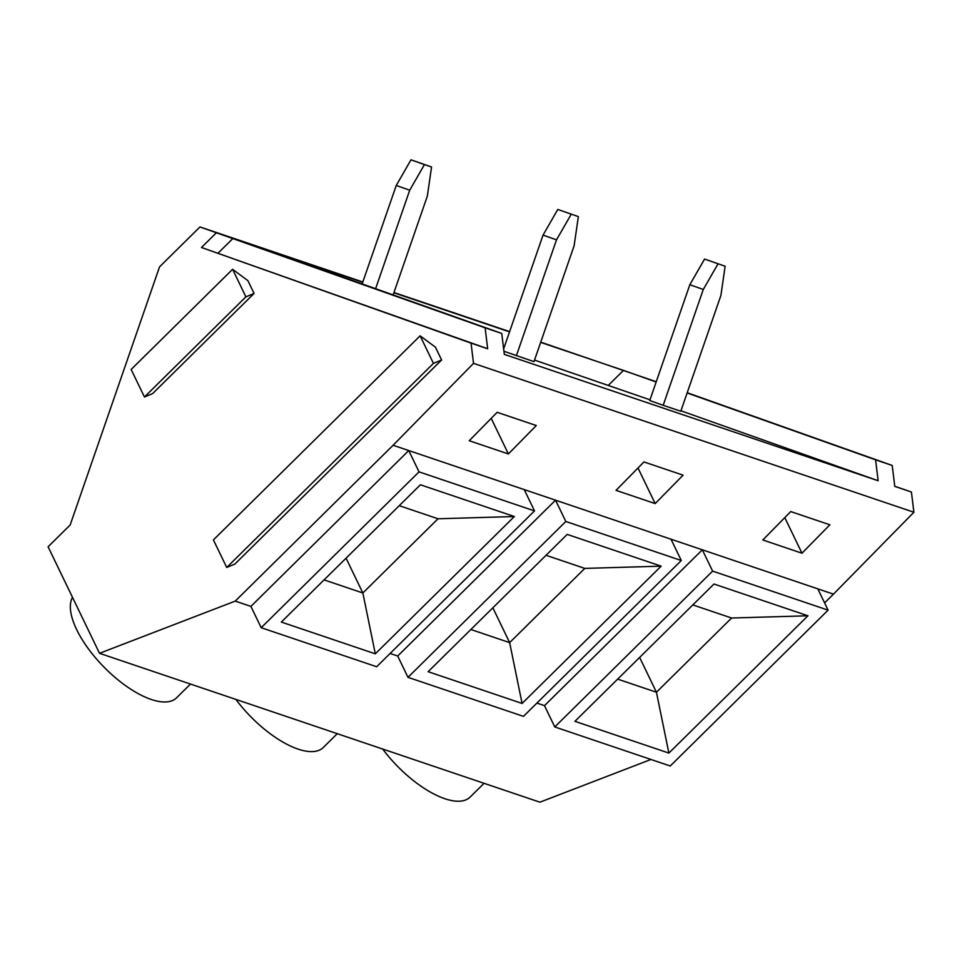 <?xml version="1.0" encoding="UTF-8"?>
<svg xmlns="http://www.w3.org/2000/svg" width="962" height="962" viewBox="0 0 962 962"><rect width="100%" height="100%" fill="white"/><g stroke="black" fill="none" stroke-linecap="round" stroke-linejoin="round"><path stroke-width="1.44" d="M441.606 359.968L435.437 347.186L420.129 335.834L433.429 363.383L441.606 359.968L234.896 564.045L226.719 567.46L433.429 363.383M471.043 343.121L201.479 247.487L216.39 232.768L199.976 226.948L159.548 266.859L70.166 524.987L48.1 546.777L99.519 653.306L235.245 601.106L393.097 445.262L473.52 363.359L471.043 343.121L487.674 348.749L201.479 247.487M254.076 293.434L152.633 393.59L144.444 397.005L245.887 296.849L232.6 269.3L247.895 280.651L254.076 293.434L245.887 296.849M144.444 397.005L131.157 369.456L232.6 269.3M487.674 348.749L485.113 327.826L501.743 333.453L504.316 354.377L878.138 480.747L875.576 459.824L892.207 465.452L894.78 486.375L911.411 492.003L894.768 486.291M911.411 492.003L913.9 512.241L473.52 363.359M913.9 512.241L833.465 594.143L393.097 445.262M824.59 602.897L833.465 594.143M99.519 653.306L539.898 802.188L650.949 759.463M540.752 342.147L656.24 381.734M226.719 567.46L213.42 539.91L420.129 335.834M503.932 351.262L533.994 361.64L574.11 245.815L578.354 216.618L557.792 209.439L543.049 235.089L503.643 348.893M704.581 259.067L689.838 284.716L649.735 400.541L663.179 405.303L680.795 411.255L720.899 295.442L725.144 266.246L704.581 259.067L725.144 266.246M878.138 480.747L680.952 410.798M649.987 399.807L534.535 360.089M190.488 684.054L176.563 697.811A72.547 30.062 -134.6 0 1 107.167 670.249A72.547 30.062 -134.6 0 1 72.511 597.342M337.277 733.681L323.352 747.438A72.547 30.062 -134.6 0 1 235.882 699.41M484.066 783.308L470.141 797.053A72.547 30.062 -134.6 0 1 382.672 749.025M536.916 703.078L544.492 705.651L702.332 549.807L712.626 571.115L828.102 610.148L817.808 588.84M390.115 653.463L397.703 656.024L555.543 500.18L565.824 521.488L681.3 560.521L671.019 539.225M235.245 601.106L250.902 606.397L408.754 450.553L419.035 471.861L534.511 510.906L524.23 489.598M362.157 283.934L396.26 185.462L409.704 190.235L424.434 164.586L431.565 166.991L427.32 196.188L393.133 294.913M375.601 288.696L409.704 190.235M396.26 185.462L411.002 159.812L424.434 164.586M411.002 159.812L431.565 166.991M608.573 385.113L623.484 370.394L540.668 342.4M509.535 331.878L393.867 292.773M362.746 282.251L249.663 244.011L501.743 333.453M623.484 370.394L656.156 381.986M687.121 392.977L875.576 459.824M199.976 226.948L362.83 281.998M393.951 292.52L509.619 331.625M892.207 465.452L687.205 392.724M485.113 327.826L216.39 232.768M516.39 355.675L556.493 239.863L543.049 235.089M578.354 216.618L557.792 209.439M556.493 239.863L571.236 214.213M663.179 405.303L703.282 289.478L689.838 284.716M703.282 289.478L718.025 263.841M233.02 238.396L218.109 253.114M536.291 425.541L497.15 412.313L469.24 440.728L508.393 453.956L536.291 425.541M683.08 475.168L643.939 461.94L616.029 490.355L655.182 503.583L683.08 475.168M829.869 524.795L790.728 511.568L762.83 539.983L801.971 553.21L829.869 524.795M375.3 653.823L362.854 592.989L438.011 518.771L514.357 516.534L375.3 653.823L281.349 622.065L420.406 484.776L514.357 516.534M522.089 703.45L509.644 642.616L584.8 568.398L661.147 566.161L522.089 703.45L428.138 671.692L567.195 534.403L661.147 566.161M668.879 753.078L656.433 692.231L731.601 618.025L807.936 615.788L668.879 753.078L574.927 721.32L713.984 584.03L807.936 615.788M692.832 604.918L731.601 618.025M639.634 657.431L656.433 692.231L617.664 679.124M712.626 571.115L554.773 726.947L544.492 705.651M565.824 521.488L407.984 677.332L523.46 716.365L681.3 560.521M492.845 607.816L509.644 642.616L470.875 629.509M407.984 677.332L397.703 656.024M419.035 471.861L261.195 627.705L376.671 666.738L534.511 510.906M554.773 726.947L670.249 765.992L828.102 610.148M261.195 627.705L250.902 606.397M346.055 558.188L362.854 592.989L324.086 579.882M399.242 505.675L438.011 518.771M546.031 555.29L584.8 568.398M784.788 517.616L801.971 553.21M637.998 467.989L655.182 503.583M491.209 418.362L508.393 453.956"/></g></svg>
